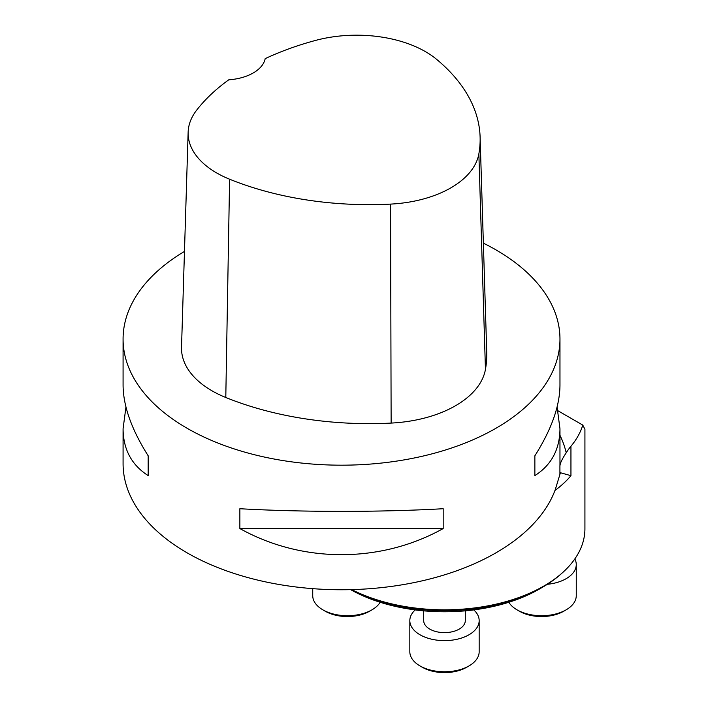 <?xml version="1.0" encoding="UTF-8"?>
<svg xmlns="http://www.w3.org/2000/svg" width="708" height="708" viewBox="0 0 708 708"><rect width="100%" height="100%" fill="white"/><g stroke="black" fill="none" stroke-linecap="round" stroke-linejoin="round"><path stroke-width="1.06" d="M559.922 473.723L559.922 466.068C560.081 463.253 562.187 458.828 566.223 452.793A110.952 64.056 180 0 1 570.949 446.235L570.949 475.679L560.426 472.732L555.293 489.573A218.445 126.121 180 0 1 318.927 589.074A218.445 126.121 180 0 1 123.077 463.634L123.077 428.747L125.953 407.012M483.378 243.154A218.445 126.121 180 0 1 495.981 249.889A218.445 126.121 180 0 1 559.966 339.061A218.445 126.121 180 0 1 341.522 465.183A218.445 126.121 180 0 1 123.077 339.061A218.445 126.121 180 0 1 184.469 251.402M239.862 528.549L239.862 508.725C302.316 512.247 380.727 512.247 443.181 508.725L443.181 528.549C380.727 563.382 302.316 563.382 239.862 528.549L443.181 528.549M557.09 407.012L559.966 428.747C559.798 449.403 551.435 465.023 534.867 475.608L534.867 455.793C551.435 429.588 559.798 406.082 559.966 385.267L559.966 339.061M123.077 339.061L123.077 385.267C123.245 406.082 131.608 429.588 148.176 455.793L148.176 475.608C131.608 465.023 123.245 449.403 123.077 428.747M480.104 136.989L486.723 352.088A249.65 144.131 180 0 1 485.449 369.408A104.023 60.056 180 0 1 391.135 423.083A249.65 144.131 180 0 1 225.79 397.498A104.023 60.056 180 0 1 181.522 347.274L188.142 132.175A97.403 56.233 180 0 1 196.629 110.191A243.03 140.308 180 0 1 228.773 79.809A41.613 24.019 180 0 0 265.181 58.64A243.03 140.308 180 0 1 315.237 40.506A97.403 56.233 180 0 1 436.509 59.26A243.03 140.308 180 0 1 480.104 136.989A243.03 140.308 180 0 1 478.865 153.857A97.403 56.233 180 0 1 390.55 204.108A243.03 140.308 180 0 1 229.596 179.213A97.403 56.233 180 0 1 188.142 132.175M534.867 475.608L534.867 455.793M148.176 455.793L148.176 475.608M557.957 410.764L582.781 425.092A140.432 81.075 180 0 1 570.949 446.235M351.726 589.614A140.432 81.075 0 0 0 502.344 602.623A140.432 81.075 0 0 0 584.923 528.743L584.923 429.269L582.781 425.092M561.524 573.56A138.697 80.075 180 0 1 542.567 587.206L539.257 589.118A134.007 77.367 180 0 1 350.646 589.64M542.567 587.206A138.697 80.075 180 0 1 350.814 589.631M371.93 609.854L369.479 611.269A31.205 18.019 180 0 1 325.344 611.269L322.892 609.854A34.674 20.019 0 0 0 371.93 609.854L371.93 609.854A34.674 20.019 0 0 0 380.161 602.278M312.732 588.649L312.732 595.702A34.674 20.019 0 0 0 322.892 609.854L325.344 611.269M423.694 610.845L423.694 620.606A20.806 12.009 0 0 0 444.491 632.625A20.806 12.009 0 0 0 465.298 620.606L465.298 610.845M469.015 665.909L466.563 667.325A31.205 18.019 180 0 1 422.428 667.325L419.977 665.909A34.674 20.019 0 0 0 469.015 665.909L469.015 665.909A34.674 20.019 0 0 0 479.166 651.749L479.166 620.606A34.674 20.019 180 0 1 469.015 634.766A34.674 20.019 180 0 1 431.225 639.103A34.674 20.019 180 0 1 409.826 620.606A34.674 20.019 180 0 1 415.198 609.907M473.794 609.907A34.674 20.019 180 0 1 479.166 620.606M409.826 620.606L409.826 651.749A34.674 20.019 0 0 0 419.977 665.909L422.428 667.325M566.099 609.854L563.648 611.269A31.205 18.019 180 0 1 519.513 611.269L517.061 609.854A34.674 20.019 0 0 0 566.099 609.854A34.674 20.019 0 0 0 576.259 595.702L576.259 564.559A34.674 20.019 180 0 1 547.364 584.295M574.843 558.904A34.674 20.019 180 0 1 576.259 564.559M508.831 602.278A34.674 20.019 0 0 0 517.061 609.854M559.922 466.068A218.445 126.121 0 0 0 559.966 463.634L559.966 428.747M478.865 153.857L485.449 369.408M390.55 204.108L391.135 423.083M229.596 179.213L225.79 397.498M559.966 435.287A226.764 130.918 180 0 1 566.223 452.793M570.949 475.679A140.432 81.075 180 0 1 554.957 490.476"/></g></svg>
